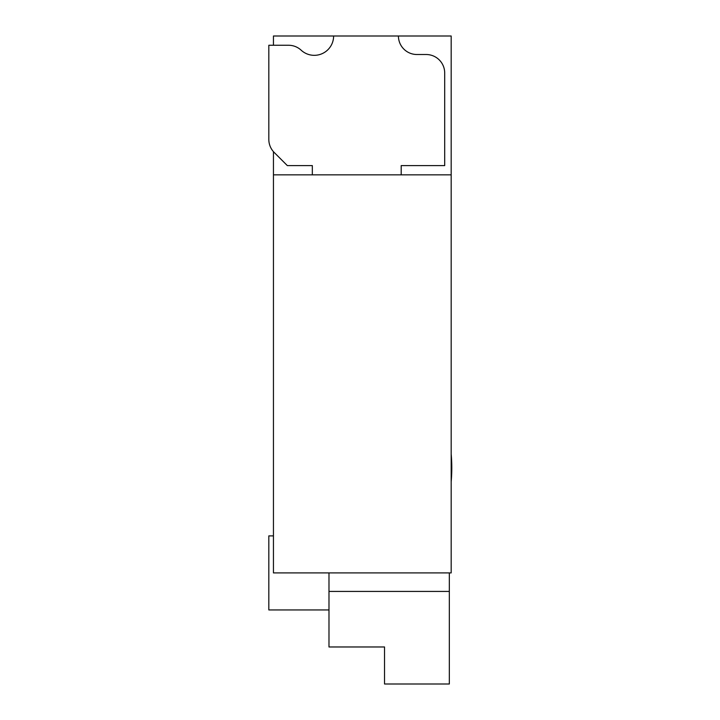 <?xml version="1.0" encoding="UTF-8"?>
<svg xmlns="http://www.w3.org/2000/svg" width="720" height="720" viewBox="0 0 720 720"><rect width="100%" height="100%" fill="white"/><g stroke="black" fill="none" stroke-linecap="round" stroke-linejoin="round"><path stroke-width="1.08" d="M312.327 174.861L312.327 165.6L287.334 165.6L274.239 152.505A18.513 18.513 0 0 1 268.821 139.419L268.821 45.261L288.558 45.261A18.513 18.513 0 0 1 301.14 50.184A19.341 19.341 0 0 0 333.621 36L398.421 36A18.513 18.513 0 0 0 416.934 54.513L426.186 54.513A18.513 18.513 0 0 1 444.699 73.026L444.699 165.6L401.193 165.6L401.193 174.861M268.821 45.261L273.447 45.261L273.447 36L333.621 36M273.447 535.887L268.821 535.887L268.821 609.939L328.986 609.939M451.179 481.734A157.374 157.374 0 0 0 451.179 454.068M273.447 174.861L451.179 174.861L451.179 572.913L273.447 572.913L273.447 151.659M451.179 174.861L451.179 36L398.421 36M328.986 572.913L328.986 591.426L449.334 591.426L449.334 572.913M328.986 591.426L328.986 646.974L384.534 646.974L384.534 684L449.334 684L449.334 591.426"/></g></svg>
